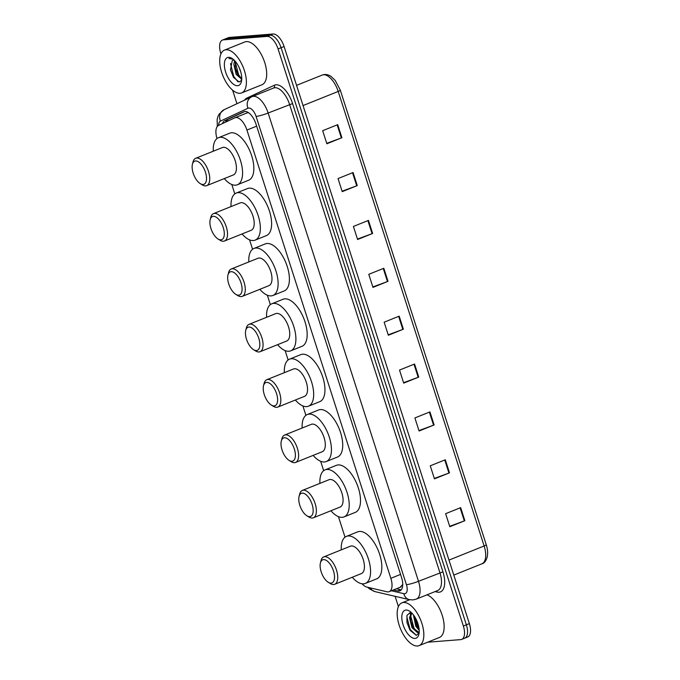 <?xml version="1.0" encoding="UTF-8"?>
<svg xmlns="http://www.w3.org/2000/svg" width="680" height="680" viewBox="0 0 680 680"><rect width="100%" height="100%" fill="white"/><g stroke="black" fill="none" stroke-linecap="round" stroke-linejoin="round"><path stroke-width="1.02" d="M362.058 583.78A13.829 6.596 -111.9 0 0 366.826 587.078L386.979 591.795A13.829 6.596 -111.9 0 0 388.221 591.898A13.829 6.596 -111.9 0 0 389.19 591.677A13.829 6.596 -111.9 0 0 390.847 578.306L246.933 130.058A13.829 6.596 -111.9 0 0 234.957 117.759A13.829 6.596 -111.9 0 0 234.804 117.827L218.595 125.392A13.829 6.596 -111.9 0 0 217.031 138.533M400.367 587.019L402.798 584.417M248.549 112.684L247.019 112.914M231.795 184.501L234.804 193.894M249.569 239.861L252.577 249.246M267.342 295.222L270.351 304.606M285.115 350.574L288.125 359.966M302.889 405.934L305.898 415.327M320.662 461.295L323.672 470.679M338.436 516.656L345.024 537.183M393.431 589.968L397.681 590.962A13.829 6.596 -111.9 0 0 398.922 591.064A13.829 6.596 -111.9 0 0 399.891 590.843A13.829 6.596 -111.9 0 0 401.548 577.473L255.952 123.99A13.829 6.596 -111.9 0 0 243.984 111.69A13.829 6.596 -111.9 0 0 243.823 111.767L224.774 120.649A13.829 6.596 -111.9 0 0 222.564 123.539M220.949 53.882L220.804 53.431A13.829 6.596 68.1 0 1 222.471 40.061A13.829 6.596 68.1 0 1 223.431 39.839L267.07 36.414A13.829 6.596 68.1 0 1 278.077 48.934L463.361 626.025A13.829 6.596 68.1 0 1 461.694 639.395A13.829 6.596 68.1 0 1 460.734 639.616L427.592 642.217M398.403 606.594L395.105 596.317M236.946 103.709L232.594 90.151M222.471 40.061L225.471 38.853A13.829 6.596 68.1 0 1 226.44 38.633L270.07 35.207A13.829 6.596 68.1 0 1 281.087 47.727L466.369 624.818A13.829 6.596 68.1 0 1 464.704 638.188A13.829 6.596 68.1 0 1 463.743 638.409M225.65 122.094A13.829 6.596 68.1 0 1 227.783 119.442L244.851 111.478M401.234 589.849A13.829 6.596 68.1 0 1 400.681 589.755L396.44 588.761M464.704 638.188L467.712 636.981A13.829 6.596 68.1 0 0 469.37 623.611L284.087 46.52A13.829 6.596 68.1 0 0 273.079 34L229.44 37.425A13.829 6.596 68.1 0 0 228.48 37.646L225.471 38.853A13.829 6.596 68.1 0 1 226.44 38.633L270.07 35.207A13.829 6.596 68.1 0 1 281.087 47.727L466.369 624.818A13.829 6.596 68.1 0 1 464.704 638.188L461.694 639.395M337.705 124.661L322.668 130.696L326.859 143.752L341.896 137.717L337.705 124.661M326.731 143.344L341.351 137.93A3.689 0.476 -17.8 0 0 341.896 137.717M353.073 172.533L338.036 178.568L342.227 191.632L357.272 185.589L353.073 172.533M342.1 191.216L356.719 185.802A3.689 0.476 -17.8 0 0 357.272 185.589M368.45 220.405L353.404 226.449L357.603 239.504L372.64 233.461L368.45 220.405M357.467 239.088L372.087 233.674A3.689 0.476 -17.8 0 0 372.64 233.461M383.817 268.277L368.781 274.32L372.971 287.376L388.008 281.333L383.817 268.277M372.835 286.96L387.455 281.546A3.689 0.476 -17.8 0 0 388.008 281.333M460.666 507.646L445.629 513.681L449.82 526.736L464.865 520.702L460.666 507.646M449.692 526.328L464.312 520.914A3.689 0.476 -17.8 0 0 464.865 520.702M445.298 459.773L430.262 465.808L434.452 478.864L449.488 472.829L445.298 459.773M434.325 478.456L448.944 473.042A3.689 0.476 -17.8 0 0 449.488 472.829M429.93 411.901L414.894 417.936L419.084 430.993L434.12 424.957L429.93 411.901M418.948 430.584L433.568 425.17A3.689 0.476 -17.8 0 0 434.12 424.957M414.562 364.029L399.517 370.065L403.707 383.12L418.752 377.085L414.562 364.029M403.58 382.712L418.2 377.298A3.689 0.476 -17.8 0 0 418.752 377.085M399.185 316.149L384.149 322.192L388.339 335.249L403.376 329.205L399.185 316.149M388.212 334.841L402.832 329.418A3.689 0.476 -17.8 0 0 403.376 329.205M403.521 602.48A23.052 10.999 68.1 0 1 421.32 621.741A23.052 10.999 68.1 0 1 419.101 645.626A23.052 10.999 68.1 0 1 417.495 646A23.052 10.999 68.1 0 1 399.695 626.739A23.052 10.999 68.1 0 1 401.923 602.854A23.052 10.999 68.1 0 1 403.521 602.48M426.98 594.83A23.052 10.999 68.1 0 1 442.544 616.412A23.052 10.999 68.1 0 1 439.399 637.475L419.101 645.626M415.063 638.427A15.028 7.174 68.1 0 1 403.096 624.818A15.028 7.174 68.1 0 1 405.951 610.045A15.028 7.174 68.1 0 1 409.42 611.073A15.028 7.174 68.1 0 1 418.829 634.5A15.028 7.174 68.1 0 1 415.063 638.427M411.341 612.561L410.295 612.442L406.98 615.4L406.946 622.489L410.023 630.241L416.304 635.358L419.195 632.978M411.774 612.986L410.431 617.279L410.796 621.435L413.482 628.244L418.591 632.17M411.502 612.714L409.496 617.652L412.021 627.75L417.426 632.57A10.421 4.972 68.1 0 0 418.149 632.4A10.421 4.972 68.1 0 0 419.203 631.601M414.188 615.944L414.553 619.922L416.721 625.863L419.092 629.111M413.38 614.839L415.786 626.237L419.186 630.36M419.177 632.221L417.426 632.57M414.486 619.539L417.452 627.053M410.686 612.45L410.286 614.202M410.72 621.053L413.686 628.567M406.921 622.361L410.023 630.241M414.477 616.369L417.681 626.458L419.033 628.541M410.635 615.604L413.925 627.971L416.594 631.635M407.056 615.188L406.878 617.032L410.159 629.476L416.364 635.358M323.552 559.615A12.444 5.942 68.1 0 1 333.464 570.885A12.444 5.942 68.1 0 1 331.092 583.117A12.444 5.942 68.1 0 1 328.227 582.267A12.444 5.942 68.1 0 1 320.433 562.87A12.444 5.942 68.1 0 1 323.552 559.615M320.433 562.87L321.036 560.541A14.756 7.038 68.1 0 1 323.705 556.92A14.756 7.038 68.1 0 1 324.734 556.69A14.756 7.038 68.1 0 1 336.124 569.015A14.756 7.038 68.1 0 1 334.696 584.298A14.756 7.038 68.1 0 1 333.676 584.537A14.756 7.038 68.1 0 1 330.276 583.534L328.227 582.267M334.696 584.298L361.394 573.58A14.756 7.038 -111.9 0 0 362.814 558.297A14.756 7.038 -111.9 0 0 351.424 545.963A14.756 7.038 -111.9 0 0 350.396 546.202L323.705 556.92M341.267 549.873A25.355 12.095 68.1 0 1 346.443 536.367A25.355 12.095 68.1 0 1 348.211 535.959A25.355 12.095 68.1 0 1 367.795 557.141A25.355 12.095 68.1 0 1 365.347 583.423A25.355 12.095 68.1 0 1 363.579 583.831A25.355 12.095 68.1 0 1 352.265 577.252M346.443 536.367L357.723 531.837A25.355 12.095 68.1 0 1 359.49 531.428A25.355 12.095 68.1 0 1 379.066 552.611A25.355 12.095 68.1 0 1 376.626 578.892L365.347 583.423M302.2 493.119A12.444 5.942 68.1 0 1 312.111 504.39A12.444 5.942 68.1 0 1 309.749 516.621A12.444 5.942 68.1 0 1 306.875 515.771A12.444 5.942 68.1 0 1 299.081 496.366A12.444 5.942 68.1 0 1 302.2 493.119M299.081 496.366L299.693 494.046A14.756 7.038 68.1 0 1 302.353 490.425A14.756 7.038 68.1 0 1 303.382 490.187A14.756 7.038 68.1 0 1 314.772 502.512A14.756 7.038 68.1 0 1 313.352 517.803A14.756 7.038 68.1 0 1 312.324 518.041A14.756 7.038 68.1 0 1 308.924 517.029L306.875 515.771M313.352 517.803L340.043 507.085A14.756 7.038 -111.9 0 0 341.462 491.793A14.756 7.038 -111.9 0 0 330.072 479.468A14.756 7.038 -111.9 0 0 329.043 479.706L302.353 490.425M319.914 483.369A25.355 12.095 68.1 0 1 325.1 469.863A25.355 12.095 68.1 0 1 326.859 469.455A25.355 12.095 68.1 0 1 346.443 490.646A25.355 12.095 68.1 0 1 343.995 516.919A25.355 12.095 68.1 0 1 342.227 517.327A25.355 12.095 68.1 0 1 330.913 510.748M325.1 469.863L336.37 465.333A25.355 12.095 68.1 0 1 338.138 464.925A25.355 12.095 68.1 0 1 357.723 486.115A25.355 12.095 68.1 0 1 355.274 512.397L343.995 516.919M284.427 437.758A12.444 5.942 68.1 0 1 294.338 449.029A12.444 5.942 68.1 0 1 291.975 461.261A12.444 5.942 68.1 0 1 289.102 460.411A12.444 5.942 68.1 0 1 281.308 441.014A12.444 5.942 68.1 0 1 284.427 437.758M281.308 441.014L281.92 438.685A14.756 7.038 68.1 0 1 284.58 435.064A14.756 7.038 68.1 0 1 285.608 434.826A14.756 7.038 68.1 0 1 296.999 447.151A14.756 7.038 68.1 0 1 295.579 462.442A14.756 7.038 68.1 0 1 294.55 462.68A14.756 7.038 68.1 0 1 291.15 461.677L289.102 460.411M295.579 462.442L322.269 451.724A14.756 7.038 -111.9 0 0 323.688 436.433A14.756 7.038 -111.9 0 0 312.298 424.107A14.756 7.038 -111.9 0 0 311.27 424.346L284.58 435.064M302.141 428.009A25.355 12.095 68.1 0 1 307.326 414.511A25.355 12.095 68.1 0 1 309.085 414.103A25.355 12.095 68.1 0 1 328.67 435.285A25.355 12.095 68.1 0 1 326.221 461.567A25.355 12.095 68.1 0 1 324.453 461.975A25.355 12.095 68.1 0 1 313.14 455.387M307.326 414.511L318.597 409.98A25.355 12.095 68.1 0 1 320.365 409.572A25.355 12.095 68.1 0 1 339.949 430.754A25.355 12.095 68.1 0 1 337.501 457.037L326.221 461.567M266.653 382.398A12.444 5.942 68.1 0 1 276.565 393.669A12.444 5.942 68.1 0 1 274.201 405.9A12.444 5.942 68.1 0 1 271.328 405.05A12.444 5.942 68.1 0 1 263.534 385.653A12.444 5.942 68.1 0 1 266.653 382.398M263.534 385.653L264.137 383.325A14.756 7.038 68.1 0 1 266.806 379.703A14.756 7.038 68.1 0 1 267.835 379.466A14.756 7.038 68.1 0 1 279.225 391.791A14.756 7.038 68.1 0 1 277.805 407.082A14.756 7.038 68.1 0 1 276.777 407.32A14.756 7.038 68.1 0 1 273.377 406.317L271.328 405.05M277.805 407.082L304.495 396.363A14.756 7.038 -111.9 0 0 305.915 381.072A14.756 7.038 -111.9 0 0 294.525 368.747A14.756 7.038 -111.9 0 0 293.497 368.985L266.806 379.703M284.368 372.657A25.355 12.095 68.1 0 1 289.552 359.15A25.355 12.095 68.1 0 1 291.312 358.743A25.355 12.095 68.1 0 1 310.896 379.925A25.355 12.095 68.1 0 1 308.448 406.207A25.355 12.095 68.1 0 1 306.68 406.615A25.355 12.095 68.1 0 1 295.366 400.036M289.552 359.15L300.824 354.62A25.355 12.095 68.1 0 1 302.591 354.212A25.355 12.095 68.1 0 1 322.175 375.394A25.355 12.095 68.1 0 1 319.727 401.676L308.448 406.207M248.88 327.037A12.444 5.942 68.1 0 1 258.791 338.308A12.444 5.942 68.1 0 1 256.428 350.54A12.444 5.942 68.1 0 1 253.555 349.69A12.444 5.942 68.1 0 1 245.76 330.293A12.444 5.942 68.1 0 1 248.88 327.037M245.76 330.293L246.364 327.964A14.756 7.038 68.1 0 1 249.033 324.351A14.756 7.038 68.1 0 1 250.061 324.113A14.756 7.038 68.1 0 1 261.451 336.438A14.756 7.038 68.1 0 1 260.032 351.73A14.756 7.038 68.1 0 1 259.003 351.959A14.756 7.038 68.1 0 1 255.603 350.957L253.555 349.69M260.032 351.73L286.722 341.012A14.756 7.038 -111.9 0 0 288.142 325.72A14.756 7.038 -111.9 0 0 276.751 313.395A14.756 7.038 -111.9 0 0 275.723 313.625L249.033 324.351M266.594 317.297A25.355 12.095 68.1 0 1 271.779 303.79A25.355 12.095 68.1 0 1 273.538 303.382A25.355 12.095 68.1 0 1 293.123 324.564A25.355 12.095 68.1 0 1 290.675 350.846A25.355 12.095 68.1 0 1 288.906 351.254A25.355 12.095 68.1 0 1 277.593 344.675M271.779 303.79L283.05 299.26A25.355 12.095 68.1 0 1 284.818 298.851A25.355 12.095 68.1 0 1 304.402 320.034A25.355 12.095 68.1 0 1 301.954 346.315L290.675 350.846M231.106 271.685A12.444 5.942 68.1 0 1 241.018 282.948A12.444 5.942 68.1 0 1 238.646 295.188A12.444 5.942 68.1 0 1 235.781 294.338A12.444 5.942 68.1 0 1 227.987 274.933A12.444 5.942 68.1 0 1 231.106 271.685M227.987 274.933L228.59 272.603A14.756 7.038 68.1 0 1 231.259 268.991A14.756 7.038 68.1 0 1 232.288 268.753A14.756 7.038 68.1 0 1 243.678 281.078A14.756 7.038 68.1 0 1 242.258 296.37A14.756 7.038 68.1 0 1 241.23 296.607A14.756 7.038 68.1 0 1 237.83 295.596L235.781 294.338M242.258 296.37L268.949 285.651A14.756 7.038 -111.9 0 0 270.368 270.359A14.756 7.038 -111.9 0 0 258.978 258.034A14.756 7.038 -111.9 0 0 257.95 258.273L231.259 268.991M248.821 261.936A25.355 12.095 68.1 0 1 253.997 248.429A25.355 12.095 68.1 0 1 255.765 248.022A25.355 12.095 68.1 0 1 275.349 269.203A25.355 12.095 68.1 0 1 272.901 295.486A25.355 12.095 68.1 0 1 271.133 295.894A25.355 12.095 68.1 0 1 259.82 289.315M253.997 248.429L265.276 243.899A25.355 12.095 68.1 0 1 267.045 243.491A25.355 12.095 68.1 0 1 286.628 264.681A25.355 12.095 68.1 0 1 284.18 290.955L272.901 295.486M213.333 216.325A12.444 5.942 68.1 0 1 223.244 227.596A12.444 5.942 68.1 0 1 220.873 239.827A12.444 5.942 68.1 0 1 218.008 238.977A12.444 5.942 68.1 0 1 210.214 219.58A12.444 5.942 68.1 0 1 213.333 216.325M210.214 219.58L210.817 217.251A14.756 7.038 68.1 0 1 213.486 213.631A14.756 7.038 68.1 0 1 214.514 213.393A14.756 7.038 68.1 0 1 225.904 225.718A14.756 7.038 68.1 0 1 224.476 241.009A14.756 7.038 68.1 0 1 223.456 241.247A14.756 7.038 68.1 0 1 220.056 240.236L218.008 238.977M224.476 241.009L251.175 230.291A14.756 7.038 -111.9 0 0 252.595 214.999A14.756 7.038 -111.9 0 0 241.204 202.674A14.756 7.038 -111.9 0 0 240.176 202.912L213.486 213.631M231.047 206.576A25.355 12.095 68.1 0 1 236.224 193.069A25.355 12.095 68.1 0 1 237.992 192.661A25.355 12.095 68.1 0 1 257.575 213.851A25.355 12.095 68.1 0 1 255.127 240.125A25.355 12.095 68.1 0 1 253.359 240.533A25.355 12.095 68.1 0 1 242.046 233.954M236.224 193.069L247.503 188.547A25.355 12.095 68.1 0 1 249.271 188.139A25.355 12.095 68.1 0 1 268.846 209.321A25.355 12.095 68.1 0 1 266.407 235.603L255.127 240.125M195.559 160.964A12.444 5.942 68.1 0 1 205.462 172.236A12.444 5.942 68.1 0 1 203.099 184.467A12.444 5.942 68.1 0 1 200.234 183.617A12.444 5.942 68.1 0 1 192.44 164.22A12.444 5.942 68.1 0 1 195.559 160.964M192.44 164.22L193.043 161.891A14.756 7.038 68.1 0 1 195.713 158.27A14.756 7.038 68.1 0 1 196.741 158.032A14.756 7.038 68.1 0 1 208.131 170.357A14.756 7.038 68.1 0 1 206.703 185.648A14.756 7.038 68.1 0 1 205.683 185.886A14.756 7.038 68.1 0 1 202.283 184.883L200.234 183.617M206.703 185.648L233.401 174.93A14.756 7.038 -111.9 0 0 234.821 159.638A14.756 7.038 -111.9 0 0 223.431 147.314A14.756 7.038 -111.9 0 0 222.402 147.552L195.713 158.27M213.273 151.215A25.355 12.095 68.1 0 1 218.45 137.717A25.355 12.095 68.1 0 1 220.218 137.309A25.355 12.095 68.1 0 1 239.802 158.491A25.355 12.095 68.1 0 1 237.354 184.773A25.355 12.095 68.1 0 1 235.586 185.181A25.355 12.095 68.1 0 1 224.273 178.602M218.45 137.717L229.729 133.186A25.355 12.095 68.1 0 1 231.498 132.779A25.355 12.095 68.1 0 1 251.073 153.96A25.355 12.095 68.1 0 1 248.625 180.243L237.354 184.773M226.066 49.759A23.052 10.999 68.1 0 1 243.865 69.02A23.052 10.999 68.1 0 1 241.638 92.913A23.052 10.999 68.1 0 1 240.04 93.279A23.052 10.999 68.1 0 1 222.232 74.026A23.052 10.999 68.1 0 1 224.459 50.133A23.052 10.999 68.1 0 1 226.066 49.759M224.459 50.133L244.766 41.981A23.052 10.999 68.1 0 1 246.364 41.608A23.052 10.999 68.1 0 1 264.163 60.868A23.052 10.999 68.1 0 1 261.945 84.762L241.638 92.913M235.382 61.447L235.331 68.153L237.354 73.907L241.749 78.659M234.71 60.681L233.801 64.226L236.164 74.392L241.731 79.237M239.037 67.303L240.881 72.352M232.985 60.316L232.203 60.792A10.421 4.972 68.1 0 1 232.925 60.341A10.421 4.972 68.1 0 1 233.648 60.172A10.421 4.972 68.1 0 1 234.234 60.188M232.203 60.792L230.511 69.853L233.503 77.367L239.113 81.983L241.647 80.308M237.609 85.714A15.028 7.174 68.1 0 1 225.641 72.105A15.028 7.174 68.1 0 1 228.497 57.333A15.028 7.174 68.1 0 1 231.956 58.361A15.028 7.174 68.1 0 1 241.366 81.787A15.028 7.174 68.1 0 1 237.609 85.714M232.62 58.803L228.948 58.54L233.096 59.168M235.246 67.685L238.34 75.531M241.213 79.271L241.706 79.713M230.444 69.487L233.665 77.622M235.237 62.008L238.578 74.672L241.222 78.421M230.469 63.512L233.801 76.593L237.881 81.685M227.596 119.535A13.829 12.146 65 0 0 227.443 121.261M400.562 574.404L390.847 578.306M256.649 126.157L246.933 130.058M391.442 590.767L403.844 593.674A9.223 4.403 -111.9 0 0 404.676 593.742A9.223 4.403 -111.9 0 0 406.427 584.681L256.079 116.399A9.223 4.403 -111.9 0 0 248.736 108.052A9.223 4.403 -111.9 0 0 247.987 108.239L220.43 121.108A9.223 4.403 -111.9 0 0 218.637 125.367M256.079 116.399A9.223 1.198 162.2 0 0 268.141 113.016L418.489 581.307A18.437 8.797 68.1 0 1 416.271 599.131L437.699 590.529A18.437 8.797 -111.9 0 0 439.926 572.696L289.57 104.414A18.437 8.797 -111.9 0 0 274.89 87.72A18.437 8.797 -111.9 0 0 273.606 88.017L252.178 96.62A18.437 8.797 68.1 0 1 253.462 96.322A18.437 8.797 68.1 0 1 268.141 113.016L292.587 103.572L442.935 571.854L418.489 581.307A9.223 1.198 162.2 0 1 406.427 584.681M220.43 121.108A9.223 8.1 65 0 1 224.051 109.727L251.608 96.866A9.223 8.1 65 0 1 251.965 96.713A18.437 8.797 68.1 0 1 252.178 96.62L251.608 96.866A9.223 8.1 65 0 0 247.987 108.239M442.935 571.854A20.748 9.902 68.1 0 1 439 592.246A20.748 9.902 68.1 0 1 437.129 592.085L435.038 591.6M244.545 100.164A20.748 9.902 68.1 0 1 246.831 98.09L274.389 85.221A20.748 9.902 68.1 0 1 292.587 103.572M463.361 626.025L469.37 623.611M278.077 48.934L284.087 46.52M267.07 36.414L273.079 34M223.431 39.839L229.44 37.425M246.831 98.09A2.304 2.023 -115 0 1 247.027 99.008M274.389 85.221A2.304 2.023 -115 0 1 273.538 88.043M436.526 590.996A2.304 1.921 -76.8 0 1 437.129 592.085M370.413 587.919A9.223 7.684 103.2 0 0 375.003 591.617L409.267 599.633A9.223 7.684 103.2 0 1 403.844 593.674M400.681 589.755L397.681 590.962M227.783 119.442L224.774 120.649M448.978 560.09L484.135 545.981A4.607 0.595 -17.8 0 0 486.251 544.748C489.821 555.586 485.707 563.176 481.916 563.805A18.437 8.797 -111.9 0 0 484.135 545.981L338.207 91.443A18.437 8.797 -111.9 0 0 322.243 75.047C325.193 73.959 328.185 74.468 331.228 76.576L335.308 80.563L340.323 90.21A4.607 0.595 162.2 0 1 338.207 91.443L303.05 105.561M398.642 316.37L402.832 329.418M414.01 364.242L418.2 377.298M429.377 412.123L433.568 425.17M444.754 459.994L448.944 473.042M460.122 507.866L464.312 520.914M383.274 268.498L387.455 281.546M367.897 220.626L372.087 233.674M352.529 172.754L356.719 185.802M337.161 124.882L341.351 137.93M401.166 586.865L389.19 591.677M247.18 112.846L234.957 117.759M409.267 599.633L412.921 599.913L416.271 599.131M224.051 109.727L219.104 114.146L217.829 116.781L217.141 119.569L217.319 126.42M367.701 587.29L369.699 589.058L375.003 591.617M340.323 90.21L486.251 544.748M322.243 75.047L296.556 85.357M481.916 563.805L453.798 575.093M401.923 602.854L409.7 599.726"/></g></svg>
